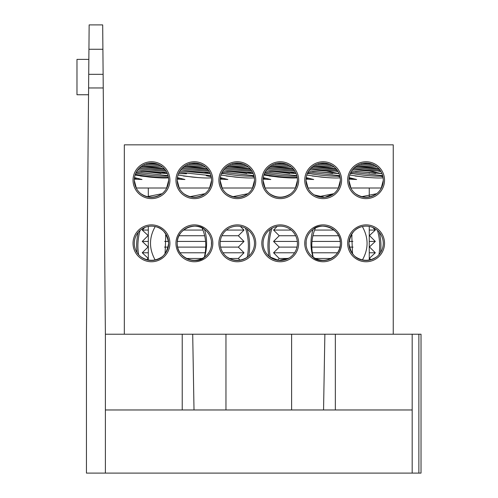 <?xml version="1.0" encoding="UTF-8"?>
<svg xmlns="http://www.w3.org/2000/svg" width="498" height="498" viewBox="0 0 498 498"><rect width="100%" height="100%" fill="white"/><g stroke="black" fill="none" stroke-linecap="round" stroke-linejoin="round"><path stroke-width="0.75" d="M102.688 24.9L102.899 49.271L88.937 49.271L89.148 24.9L102.688 24.9M103.229 86.795L102.899 49.271M88.849 59.393L76.978 59.393L76.978 94.745L88.538 94.745M412.182 409.972L412.182 473.1L105.389 473.1L105.389 334.22L412.182 334.22L412.182 409.972L105.389 409.972M418.868 473.1L418.868 334.22L421.022 334.22L421.022 473.1L412.182 473.1M418.868 334.22L412.182 334.22M88.937 49.271L88.719 74.333L103.117 74.333L103.235 87.959L88.6 87.959L86.447 334.22L86.447 473.1L105.389 473.1M105.389 334.22L103.235 87.959M88.6 87.959L88.719 74.333M306.002 243.317A17.169 17.169 0 0 0 331.761 258.188A17.169 17.169 0 0 0 331.761 228.451A17.169 17.169 0 0 0 306.002 243.317M333.772 256.825C326.7 261.431 319.635 261.431 312.576 256.825M304.739 243.317A18.432 18.432 0 0 1 332.39 227.356A18.432 18.432 0 0 1 332.39 259.284A18.432 18.432 0 0 1 304.739 243.317M220.153 243.317A17.169 17.169 0 0 0 245.906 258.188A17.169 17.169 0 0 0 245.906 228.451A17.169 17.169 0 0 0 220.153 243.317M247.923 256.825C240.845 261.431 233.78 261.431 226.721 256.825M218.89 243.317A18.432 18.432 0 0 1 246.541 227.356A18.432 18.432 0 0 1 246.541 259.284A18.432 18.432 0 0 1 218.89 243.317M177.226 243.317A17.169 17.169 0 0 0 202.979 258.188A17.169 17.169 0 0 0 202.979 228.451A17.169 17.169 0 0 0 177.226 243.317M204.995 256.825C197.918 261.431 190.852 261.431 183.799 256.825M175.962 243.317A18.432 18.432 0 0 1 203.614 227.356A18.432 18.432 0 0 1 203.614 259.284A18.432 18.432 0 0 1 175.962 243.317M380.528 252.629A56.498 56.498 0 0 0 379.295 232.329M270.439 229.229A56.498 56.498 0 0 0 268.895 256.202M379.675 245.844A55.234 55.234 0 0 1 378.959 254.696A55.234 55.234 0 0 0 377.49 230.468A55.234 55.234 0 0 1 379.675 245.844M270.42 257.398A55.234 55.234 0 0 1 272.089 228.209A55.234 55.234 0 0 0 270.42 257.398M148.311 197.071L148.311 188.007M148.311 176.958L148.311 176.647M165.834 233.917L165.087 253.781M204.292 257.348C206.813 247.076 206.097 237.291 202.132 227.991M204.541 229.466C207.299 238.629 207.299 247.867 204.541 257.173C197.799 264.718 176.634 259.141 177.226 243.354C176.566 227.574 197.725 221.878 204.541 229.466M155.214 226.559C162.529 227.879 167.004 233.462 168.641 243.298C167.035 253.146 162.56 258.736 155.214 260.074C148.939 248.844 148.939 237.677 155.214 226.559M211.438 182.268L211.438 180.936M306.127 182.268L306.127 180.936M306.127 178.527L306.127 178.116M315.439 227.991C311.474 237.297 310.752 247.083 313.273 257.348M352.484 253.781L351.737 233.917M362.357 226.559C368.632 237.789 368.632 248.963 362.357 260.074C355.043 258.755 350.567 253.177 348.93 243.341C350.536 233.494 355.012 227.903 362.357 226.559M313.03 257.173C310.273 248.004 310.273 238.772 313.03 229.466C319.772 221.921 340.931 227.499 340.346 243.285C341.005 259.06 319.847 264.755 313.03 257.173M369.255 197.071L369.255 188.007M369.255 173.117L369.255 172.675M369.255 168.256L369.255 167.415M347.666 243.317A18.432 18.432 0 0 1 375.318 227.356A18.432 18.432 0 0 1 375.318 259.284A18.432 18.432 0 0 1 347.666 243.317M348.93 243.317A17.169 17.169 0 0 0 374.683 258.188A17.169 17.169 0 0 0 374.683 228.451A17.169 17.169 0 0 0 348.93 243.317M376.7 256.825C369.628 261.431 362.556 261.431 355.504 256.825M137.896 245.844A55.234 55.234 0 0 1 140.081 230.468A55.234 55.234 0 0 0 138.612 254.696A55.234 55.234 0 0 1 137.896 245.844M245.477 228.209A55.234 55.234 0 0 1 247.145 257.398A55.234 55.234 0 0 0 245.477 228.209M248.676 256.202A56.498 56.498 0 0 0 247.133 229.229M138.276 232.329A56.498 56.498 0 0 0 137.043 252.629M393.246 334.22L393.246 144.843L124.326 144.843L124.326 334.22M312.981 166.376A17.169 17.169 0 0 0 312.806 166.506L327.261 168.343L336.106 168.897A17.169 17.169 0 0 0 336.075 168.859A17.418 1.538 -174.3 0 0 312.981 166.376M326.526 171.044L335.042 171.044L338.018 171.555A17.169 17.169 0 0 0 337.625 170.914A17.418 1.538 -174.3 0 1 326.763 170.497A17.418 1.538 -174.3 0 1 310.646 168.455A17.169 17.169 0 0 0 309.613 169.656L326.526 171.044L339.007 173.621M337.576 176.174L339.997 176.765A17.169 17.169 0 0 0 339.823 175.981A17.418 1.538 -174.3 0 1 324.515 175.557A17.418 1.538 -174.3 0 1 307.577 173.011A17.169 17.169 0 0 0 307.322 173.603L309.993 173.584M306.033 179.149L313.715 179.504L306.202 177.605A17.169 17.169 0 0 0 306.083 178.533L308.393 178.334M312.576 193.703A17.169 17.169 0 0 0 333.772 193.703L324.808 197.283L314.406 194.955M318.558 196.729L333.772 193.703M304.739 180.189A18.432 18.432 0 0 1 332.39 164.228A18.432 18.432 0 0 1 332.39 196.156A18.432 18.432 0 0 1 304.739 180.189M306.002 180.189A17.169 17.169 0 0 0 331.761 195.06A17.169 17.169 0 0 0 331.761 165.324A17.169 17.169 0 0 0 306.002 180.189M295.432 172.177A17.418 1.538 -174.3 0 1 266.741 169.588A17.169 17.169 0 0 0 266.685 169.656M263.112 179.149L270.788 179.504L263.274 177.605A17.169 17.169 0 0 0 263.156 178.533L265.471 178.334M290.844 193.703C283.773 198.304 276.707 198.304 269.648 193.703A17.169 17.169 0 0 0 271.478 194.955M269.648 193.703L271.765 195.116M261.817 180.189A18.432 18.432 0 0 1 289.463 164.228A18.432 18.432 0 0 1 289.463 196.156A18.432 18.432 0 0 1 261.817 180.189M263.075 180.189A17.169 17.169 0 0 0 288.834 195.06A17.169 17.169 0 0 0 288.834 165.324A17.169 17.169 0 0 0 263.075 180.189M252.505 172.177A17.418 1.538 -174.3 0 1 223.82 169.588A17.169 17.169 0 0 0 223.764 169.656M251.727 176.174L254.148 176.765A17.169 17.169 0 0 0 253.968 175.981A17.418 1.538 -174.3 0 1 238.66 175.557A17.418 1.538 -174.3 0 1 221.722 173.011A17.169 17.169 0 0 0 221.467 173.603L224.137 173.584M220.184 179.149L227.86 179.504L220.346 177.605A17.169 17.169 0 0 0 220.234 178.533L222.544 178.334M232.703 196.729L247.923 193.703C240.845 198.304 233.78 198.304 226.721 193.703A17.169 17.169 0 0 0 254.49 180.475L252.474 188.007L222.17 188.007L220.153 180.475M218.89 180.189A18.432 18.432 0 0 1 246.541 164.228A18.432 18.432 0 0 1 246.541 196.156A18.432 18.432 0 0 1 218.89 180.189M220.153 180.189A17.169 17.169 0 0 0 245.906 195.06A17.169 17.169 0 0 0 245.906 165.324A17.169 17.169 0 0 0 220.153 180.189M209.577 172.177A17.418 1.538 -174.3 0 1 180.892 169.588A17.169 17.169 0 0 0 179.865 171.044L210.256 173.615M210.953 175.651L179.162 172.271A17.169 17.169 0 0 0 178.539 173.603L186.551 173.765M177.257 179.149L184.932 179.504L177.419 177.605A17.169 17.169 0 0 0 177.307 178.533L179.616 178.334M189.782 196.729L204.995 193.703C197.918 198.304 190.852 198.304 183.799 193.703L185.617 194.948M175.962 180.189A18.432 18.432 0 0 1 203.614 164.228A18.432 18.432 0 0 1 203.614 196.156A18.432 18.432 0 0 1 175.962 180.189M177.226 180.189A17.169 17.169 0 0 0 202.979 195.06A17.169 17.169 0 0 0 202.979 165.324A17.169 17.169 0 0 0 177.226 180.189M347.666 180.189A18.432 18.432 0 0 1 375.318 164.228A18.432 18.432 0 0 1 375.318 196.156A18.432 18.432 0 0 1 347.666 180.189M348.93 180.189A17.169 17.169 0 0 0 374.683 195.06A17.169 17.169 0 0 0 374.683 165.324A17.169 17.169 0 0 0 348.93 180.189M361.486 196.729L376.7 193.703C369.628 198.304 362.556 198.304 355.504 193.703L357.614 195.116M379.003 168.859A17.418 1.538 -174.3 0 0 355.908 166.376A17.169 17.169 0 0 0 355.728 166.506L370.188 168.343L379.034 168.897M380.547 170.914A17.418 1.538 -174.3 0 1 369.684 170.497A17.418 1.538 -174.3 0 1 353.568 168.455A17.169 17.169 0 0 0 353.412 168.623L354.694 168.66M382.744 175.981A17.418 1.538 -174.3 0 1 367.437 175.557A17.418 1.538 -174.3 0 1 350.505 173.011A17.169 17.169 0 0 0 350.243 173.603L352.92 173.584M349.123 177.605L356.636 179.504A17.418 1.538 -174.3 0 1 349.104 177.742A17.169 17.169 0 0 0 349.011 178.533L350.804 178.352M355.504 193.703A17.169 17.169 0 0 0 383.267 180.475L381.25 188.007L350.947 188.007L348.93 180.475M146.854 196.729L162.068 193.703C154.996 198.304 147.931 198.304 140.872 193.703M134.298 180.189A17.169 17.169 0 0 0 160.057 195.06A17.169 17.169 0 0 0 160.057 165.324A17.169 17.169 0 0 0 134.298 180.189M133.034 180.189A18.432 18.432 0 0 1 160.686 164.228A18.432 18.432 0 0 1 160.686 196.156A18.432 18.432 0 0 1 133.034 180.189M134.298 243.317A17.169 17.169 0 0 0 160.057 258.188A17.169 17.169 0 0 0 160.057 228.451A17.169 17.169 0 0 0 134.298 243.317M162.068 256.825C154.996 261.431 147.931 261.431 140.872 256.825M133.034 243.317A18.432 18.432 0 0 1 160.686 227.356A18.432 18.432 0 0 1 160.686 259.284A18.432 18.432 0 0 1 133.034 243.317M261.817 243.317A18.432 18.432 0 0 1 289.463 227.356A18.432 18.432 0 0 1 289.463 259.284A18.432 18.432 0 0 1 261.817 243.317M263.075 243.317A17.169 17.169 0 0 0 288.834 258.188A17.169 17.169 0 0 0 288.834 228.451A17.169 17.169 0 0 0 263.075 243.317M289.014 258.082L278.6 260.41L269.648 256.825M377.042 166.954A17.418 1.538 -174.3 0 1 357.707 165.212M375.119 165.579A17.418 1.538 -174.3 0 1 369.684 165.236A17.418 1.538 -174.3 0 1 359.867 164.191M372.859 164.408L362.351 163.437M379.893 169.967L370.251 169.476L354.464 167.565M352.54 169.656L369.454 171.044L377.216 170.914M351.569 171.044L381.96 173.615M355.522 171.623A17.418 1.538 -174.3 0 1 368.918 172.638A17.418 1.538 -174.3 0 1 375.573 173.522M350.866 172.271L382.663 175.651M381.935 173.621L369.454 171.044M377.963 171.044L380.939 171.555M369.827 177.581L355.03 175.981M383.105 177.817C379.576 178.203 373.189 177.954 363.951 177.064L349.721 175.047M356.636 179.504L348.961 179.149M380.503 176.174L382.925 176.765M277.199 226.422L273.558 230.064L291.162 230.064M314.618 230.064L334.09 230.064M369.255 230.064L375.318 230.064L372.741 227.48M273.558 230.064L279.235 235.741L295.656 235.741M312.931 235.741L338.584 235.741M350.692 235.741L352.117 235.741M369.255 235.741L375.318 230.064M279.235 235.741L273.558 241.424L297.312 241.424M311.985 241.424L340.24 241.424M349.036 241.424L352.883 241.424M369.255 241.424L375.318 241.424L369.634 235.741M273.558 241.424L279.235 247.108L296.995 247.108M311.773 247.108L339.922 247.108M349.353 247.108L353.051 247.108M369.255 247.108L375.318 241.424M279.235 247.108L273.558 252.785L294.573 252.785M312.314 252.785L337.495 252.785M351.775 252.785L352.621 252.785M369.255 252.785L375.318 252.785L369.634 247.108M273.558 252.785L279.235 258.468L288.33 258.468M315.091 258.468L331.251 258.468M369.255 258.468L375.318 252.785M150.533 163.045A17.418 1.538 -174.3 0 1 156.067 163.649M162.41 166.954A17.418 1.538 -174.3 0 1 143.075 165.212M160.487 165.579A17.418 1.538 -174.3 0 1 155.059 165.236A17.418 1.538 -174.3 0 1 145.235 164.191M158.233 164.408L147.719 163.437M166.656 172.177A17.418 1.538 -174.3 0 1 137.965 169.588M141.276 166.376A17.418 1.538 -174.3 0 1 164.371 168.859M165.915 170.914A17.418 1.538 -174.3 0 1 155.059 170.497A17.418 1.538 -174.3 0 1 138.936 168.455M141.096 166.506L155.557 168.343L164.402 168.897M165.261 169.967L155.619 169.476L139.832 167.565M168.374 177.188A17.418 1.538 -174.3 0 1 153.011 176.896A17.418 1.538 -174.3 0 1 135.375 174.207M140.89 171.623A17.418 1.538 -174.3 0 1 154.287 172.638A17.418 1.538 -174.3 0 1 160.941 173.522M168.112 175.981A17.418 1.538 -174.3 0 1 152.805 175.557A17.418 1.538 -174.3 0 1 135.873 173.011M136.234 172.271L168.031 175.651M167.303 173.621L161.252 172.184M167.334 173.615L136.938 171.044M168.473 177.817C164.944 178.203 158.563 177.954 149.319 177.064L135.089 175.047M155.195 177.581L140.405 175.981M134.497 177.605L142.005 179.504L134.329 179.149M134.379 178.533L136.689 178.334M134.298 180.475L136.321 188.007L166.618 188.007L168.635 180.475M205.332 166.954A17.418 1.538 -174.3 0 1 186.003 165.212M203.414 165.579A17.418 1.538 -174.3 0 1 197.98 165.236A17.418 1.538 -174.3 0 1 188.163 164.191M201.155 164.408L190.647 163.437M184.204 166.376A17.418 1.538 -174.3 0 1 207.299 168.859M208.843 170.914A17.418 1.538 -174.3 0 1 197.98 170.497A17.418 1.538 -174.3 0 1 181.863 168.455M184.023 166.506L198.484 168.343L207.33 168.897M208.189 169.967L198.546 169.476L182.76 167.565M210.231 173.621L204.18 172.184M211.401 177.817C207.871 178.203 201.485 177.954 192.247 177.064L178.016 175.047M206.284 175.726L211.22 176.765M198.123 177.581L183.326 175.981M177.226 180.475L179.243 188.007L209.546 188.007L211.563 180.475M248.259 166.954A17.418 1.538 -174.3 0 1 228.931 165.212M246.342 165.579A17.418 1.538 -174.3 0 1 240.908 165.236A17.418 1.538 -174.3 0 1 231.091 164.191M244.082 164.408L233.574 163.437M227.125 166.376A17.418 1.538 -174.3 0 1 250.22 168.859M251.77 170.914A17.418 1.538 -174.3 0 1 240.908 170.497A17.418 1.538 -174.3 0 1 224.791 168.455M226.951 166.506L241.412 168.343L250.257 168.897M251.117 169.967L241.474 169.476L225.681 167.565M226.746 171.623A17.418 1.538 -174.3 0 1 240.142 172.638A17.418 1.538 -174.3 0 1 246.79 173.522M222.089 172.271L253.88 175.651M222.793 171.044L253.183 173.615L247.108 172.184M254.329 177.817C250.799 178.203 244.412 177.954 235.168 177.064L220.938 175.047M241.044 177.581L226.254 175.981M291.187 166.954A17.418 1.538 -174.3 0 1 271.858 165.212M289.27 165.579A17.418 1.538 -174.3 0 1 283.835 165.236A17.418 1.538 -174.3 0 1 274.018 164.191M287.01 164.408L276.502 163.437M270.053 166.376A17.418 1.538 -174.3 0 1 293.148 168.859M294.698 170.914A17.418 1.538 -174.3 0 1 283.835 170.497A17.418 1.538 -174.3 0 1 267.719 168.455M269.879 166.506L284.333 168.343L293.179 168.897M294.044 169.967L284.333 169.469L268.609 167.565M297.15 177.188A17.418 1.538 -174.3 0 1 281.787 176.896A17.418 1.538 -174.3 0 1 264.158 174.207M269.667 171.623A17.418 1.538 -174.3 0 1 283.063 172.638A17.418 1.538 -174.3 0 1 289.718 173.522M296.895 175.981A17.418 1.538 -174.3 0 1 281.588 175.557A17.418 1.538 -174.3 0 1 264.65 173.011M265.017 172.271L296.808 175.651M296.08 173.621L290.035 172.184M296.111 173.615L265.72 171.044M297.25 177.817C293.727 178.203 287.34 177.954 278.096 177.064L263.865 175.047M283.972 177.581L269.181 175.981M263.081 180.475L265.098 188.007L295.401 188.007L297.418 180.475M334.114 166.954A17.418 1.538 -174.3 0 1 314.786 165.212M332.191 165.579A17.418 1.538 -174.3 0 1 326.763 165.236A17.418 1.538 -174.3 0 1 316.94 164.191M329.937 164.408L319.423 163.437M336.972 169.967L327.261 169.469L311.536 167.565M312.595 171.623A17.418 1.538 -174.3 0 1 325.991 172.638A17.418 1.538 -174.3 0 1 332.645 173.522M307.938 172.271L339.736 175.651M339.038 173.615L308.642 171.044M340.178 177.817C336.648 178.203 330.267 177.954 321.023 177.064L306.793 175.047M326.9 177.581L312.109 175.981M306.009 180.475L308.025 188.007L338.323 188.007L340.339 180.475M144.831 227.48L142.254 230.064L148.311 230.064M183.482 230.064L202.954 230.064M226.409 230.064L244.014 230.064L240.372 226.422M142.254 230.064L148.311 235.741M165.448 235.741L166.88 235.741M178.987 235.741L204.641 235.741M221.915 235.741L238.33 235.741L244.014 230.064M147.937 235.741L142.254 241.424L148.311 241.424M164.682 241.424L168.536 241.424M177.332 241.424L205.587 241.424M220.253 241.424L244.014 241.424L238.33 235.741M142.254 241.424L148.311 247.108M164.521 247.108L168.218 247.108M177.649 247.108L205.792 247.108M220.577 247.108L238.33 247.108L244.014 241.424M147.937 247.108L142.254 252.785L148.311 252.785M164.95 252.785L165.79 252.785M180.071 252.785L205.257 252.785M222.998 252.785L244.014 252.785L238.33 247.108M142.254 252.785L148.311 258.468M186.314 258.468L202.474 258.468M229.242 258.468L238.33 258.468L244.014 252.785M335.347 334.22L335.347 409.972M323.557 409.972L324.87 334.22M225.961 409.972L225.961 334.22M291.61 409.972L291.61 334.22M192.701 334.22L194.008 409.972M182.224 409.972L182.224 334.22M211.438 245.396L211.438 241.237M148.311 260.199L148.311 226.441M369.255 260.199L369.255 226.441M306.127 245.396L306.127 241.237M279.235 258.468L277.448 260.261M369.634 258.468L370.954 259.788M147.937 258.468L146.617 259.788M238.33 258.468L240.123 260.261"/></g></svg>
